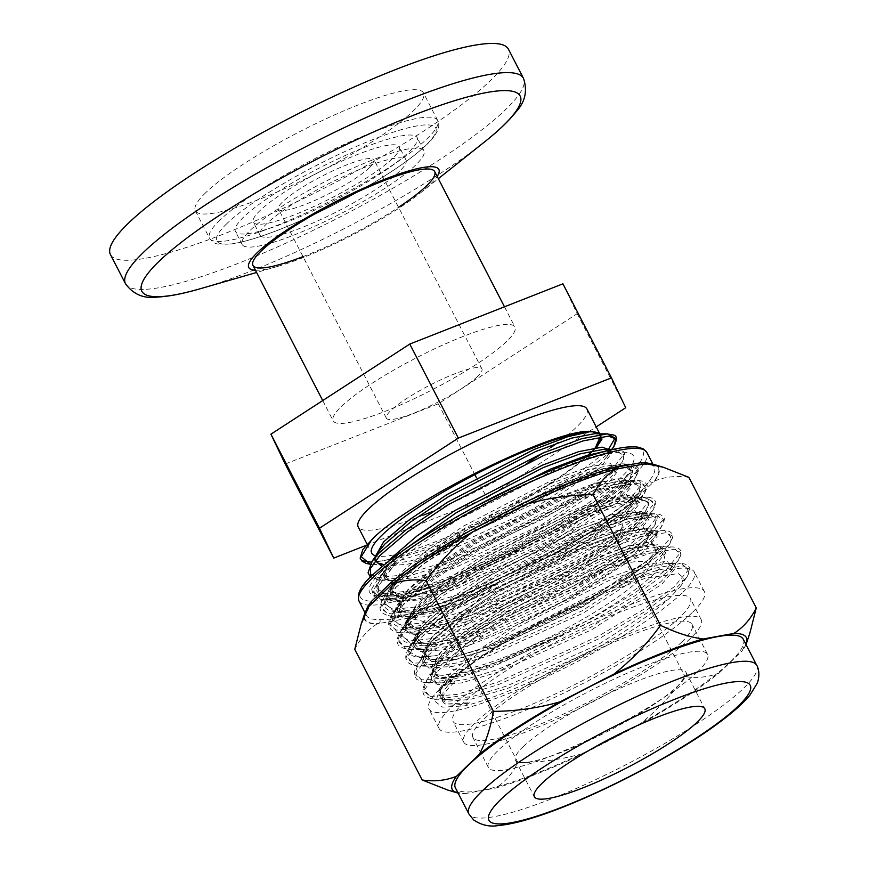 <?xml version="1.0" encoding="UTF-8"?>
<svg xmlns="http://www.w3.org/2000/svg" width="869" height="869" viewBox="0 0 869 869"><rect width="100%" height="100%" fill="white"/><g stroke="black" fill="none" stroke-linecap="round" stroke-linejoin="round"><path stroke-width="0.65" stroke-dasharray="4.34 3.26" d="M369.683 167.445A53.748 9.374 -27.3 0 1 317.956 199.012A53.748 9.374 -27.3 0 1 278.525 209.168A53.748 9.374 -27.3 0 1 321.986 176.19A53.748 9.374 -27.3 0 1 374.039 159.874A53.748 9.374 -27.3 0 1 369.683 167.445M477.559 376.451A53.748 9.374 -27.3 0 1 425.821 408.006A53.748 9.374 -27.3 0 1 386.401 418.174A53.748 9.374 -27.3 0 1 429.862 385.184A53.748 9.374 -27.3 0 1 481.915 368.869A53.748 9.374 -27.3 0 1 477.559 376.451M392.592 158.44A82.11 14.328 -27.3 0 1 313.557 206.659A82.11 14.328 -27.3 0 1 253.324 222.182A82.11 14.328 -27.3 0 1 319.716 171.79A82.11 14.328 -27.3 0 1 399.251 146.861A82.11 14.328 -27.3 0 1 392.592 158.44M399.338 171.497A82.11 14.328 -27.3 0 1 320.292 219.716A82.11 14.328 -27.3 0 1 260.07 235.249A82.11 14.328 -27.3 0 1 326.462 184.858A82.11 14.328 -27.3 0 1 405.997 159.929A82.11 14.328 -27.3 0 1 399.338 171.497M415.61 165.099A102.26 17.847 -27.3 0 1 317.174 225.158A102.26 17.847 -27.3 0 1 242.158 244.493A102.26 17.847 -27.3 0 1 324.843 181.73A102.26 17.847 -27.3 0 1 423.898 150.685A102.26 17.847 -27.3 0 1 415.61 165.099M506.627 341.441A102.26 17.847 -27.3 0 1 408.191 401.5A102.26 17.847 -27.3 0 1 333.175 420.835A102.26 17.847 -27.3 0 1 415.86 358.071A102.26 17.847 -27.3 0 1 514.915 327.026A102.26 17.847 -27.3 0 1 506.627 341.441M285.184 464.046L438.302 403.803L577.168 313.687L562.916 283.815M476.408 477.635L486.846 497.85L596.199 426.896M438.302 403.803L474.854 474.626M577.168 313.687L625.713 407.735M366.001 545.395L486.846 497.85M586.944 408.962A128.688 22.453 -27.3 0 1 576.505 427.092A128.688 22.453 -27.3 0 1 557.235 442.973M550.848 447.546A128.688 22.453 -27.3 0 1 542.593 453.183M528.808 462.015A128.688 22.453 -27.3 0 1 433.186 511.178M423.681 515.024A128.688 22.453 -27.3 0 1 358.234 527.005M588.031 455.063A128.688 22.453 -27.3 0 1 472.291 525.93A128.688 22.453 -27.3 0 1 374.474 555.41M595.254 447.687A128.688 22.453 -27.3 0 1 590.659 452.564M599.512 433.75L600.707 435.619M595.439 447.665L588.758 454.726C570.368 472.747 527.027 500.175 483.186 521.943C436.738 545.211 392.277 561.189 371.943 562.189L398.219 558.398L435.651 546.514L532.654 501.456L574.648 476.147L607.116 450.859M362.264 560.711L360.157 558.191M458.354 651.153A111.971 19.542 152.7 0 0 557.192 633.229A111.971 19.542 152.7 0 0 630.775 562.373A111.971 19.542 152.7 0 0 458.354 651.153M460.157 675.81L454.085 677.233A129.883 22.659 152.7 0 1 498.969 617.37A129.883 22.659 152.7 0 1 660.331 553.336A129.883 22.659 152.7 0 1 560.798 634.881L551.326 639.627C515.056 657.464 484.663 669.521 460.157 675.81L440.387 677.342L432.599 672.595L435.912 662.059L441.941 654.726L467.544 632.719L505.226 607.529L592.571 562.254L628.732 548.774L652.228 544.255L659.213 549.284L648.632 562.927L583.305 606.171L493.918 647.492L456.681 659.017L432.23 661.537L424.441 656.79L427.754 646.254L433.783 638.921L459.386 616.914L497.068 591.724L584.413 546.449L620.575 532.969L644.07 528.45L651.055 533.479L640.475 547.122L575.148 590.366L485.76 631.687L448.523 643.212L424.072 645.732L416.284 640.985L419.597 630.449L425.625 623.116L451.228 601.109L488.91 575.919L576.256 530.644L612.417 517.164L635.912 512.645L642.897 517.674L632.317 531.317L566.99 574.561L477.602 615.882L440.366 627.407L415.914 629.927L408.126 625.169L411.439 614.644L417.468 607.312L443.071 585.304L480.753 560.114L568.098 514.839L604.259 501.359L627.744 496.84L634.739 501.869L624.159 515.513L558.832 558.756L469.445 600.077L432.208 611.602L407.757 614.122L399.968 609.365L403.281 598.839L409.31 591.507L434.913 569.499L472.595 544.309L559.94 499.023L596.101 485.554L619.586 481.035L626.582 486.064L616.002 499.708L550.674 542.951L461.287 584.272L424.05 595.797L399.599 598.317L391.81 593.56L395.123 583.034L401.152 575.702L426.755 553.694L464.437 528.504L551.782 483.218L587.944 469.749L611.428 465.23L618.424 470.259L607.844 483.892L542.517 527.135L453.129 568.467L415.893 579.992L391.441 582.512L383.653 577.755L386.966 567.229L392.994 559.886L401.467 551.717M454.085 677.233L440.148 677.755L432.338 672.997L435.662 662.439L441.713 655.074L467.403 633.001L505.204 607.724L592.832 562.308L629.113 548.795L652.673 544.266L659.701 549.317L649.078 563.003L583.544 606.388L493.874 647.861L456.518 659.419L431.991 661.95L424.181 657.181L427.505 646.634L433.555 639.269L459.245 617.196L497.046 591.919L584.674 546.503L620.955 532.99L644.461 528.461L651.631 532.599L644.277 543.983C629.145 560.711 600.012 580.959 556.855 604.737C511.841 629.362 462.862 649.719 434.381 655.899L418.022 657.8L409.994 654.824L414.1 642.495C436.412 611.711 566.925 540.616 622.552 529.427L583.295 543.82L495.656 589.236L457.854 614.513L432.165 636.586L422.573 652.25L430.6 659.267L434.109 659.517L458.332 655.976L492.495 645.167L582.165 603.705L647.698 560.32L656.225 551.055L651.294 541.583L627.787 546.09L591.452 559.625L503.814 605.041L466.012 630.318L440.322 652.391L430.731 668.055L438.769 675.072L442.267 675.322L466.49 671.78L500.653 660.983L560.798 634.881M591.822 650.816C626.223 631.437 652.022 614.014 669.217 598.545L680.709 586.097L683.599 577.787L678.352 573.583L645.624 578.124L591.322 598.306L528.656 629.058C490.018 650.436 461.95 669.391 444.428 685.945L474.843 660.679L518.38 632.165L617.001 582.002L655.204 568.163L680.253 563.536L667.316 563.275L644.364 567.566L609.191 580.394L518.706 626.636L478.765 652.901L450.881 676.191L442.918 685.587L439.345 696.091L446.079 701.25L470.064 699.512L507.746 688.346L591.822 650.816C546.775 676.256 495.547 698.361 464.796 705.856L442.593 707.138L435.586 701.815L439.279 690.931L447.654 681.068L444.428 685.945L454.596 681.991A133.609 23.311 152.7 0 0 442.853 701.685A133.609 23.311 152.7 0 0 469.434 702.728L448.274 703.901L442.049 700.121L443.233 691.431L453.031 678.971L454.596 681.991M375.614 595.776L396.383 595.906L428.428 587.563L513.503 551.663L593.418 505.302L618.847 485.445L630.264 471.085L627.668 464.785L622.106 463.861L574.387 476.027L501.413 509.299L431.263 551.446L391.007 586.836L390.311 599.99L392.56 600.946L415.827 599.556L433.501 594.689L448.371 588.943L393.907 599.871L385.054 598.687L378.536 594.048L378.341 586.13L396.622 562.004L393.668 563.394L379.623 576.136L371.639 589.052L375.614 595.776L379.177 596.916L405.236 594.939L446.221 582.675L546.992 536.662L591.604 510.222L623.084 487.031L636.727 470.77L630.536 464.079L628.874 463.992L603.836 468.63L565.632 482.469L467.001 532.632L423.464 561.135L393.06 586.401L384.261 596.731L380.448 608.007L387.737 613.503L413.807 611.526L454.791 599.262L555.563 553.249L600.164 526.81L631.644 503.618L645.287 487.368L639.106 480.676L637.444 480.579L612.395 485.217L574.192 499.056L475.56 549.219L432.023 577.733L401.619 602.988L392.821 613.329L389.008 624.594L396.297 630.09L422.367 628.113L463.351 615.86L564.122 569.836L608.724 543.407L640.203 520.216L653.846 503.955L647.666 497.264L646.004 497.177L620.955 501.804L582.751 515.643L484.131 565.806L440.594 594.32L410.179 619.586L401.38 629.916L397.567 641.181L404.867 646.677L430.926 644.7L471.91 632.447L572.682 586.423L617.283 559.994L648.774 536.803L662.417 520.542L656.225 513.851L654.563 513.764L629.525 518.391L591.322 532.23L492.69 582.393L449.154 610.907L418.739 636.173L409.951 646.503L406.138 657.768L413.427 663.275L439.486 661.298L480.47 649.034L581.242 603.021L625.854 576.581L657.333 553.39L670.977 537.129L664.785 530.438L663.123 530.351L638.085 534.978L599.882 548.828L501.25 598.991L457.713 627.494L427.309 652.76L418.51 663.09L414.698 674.355L421.986 679.862L448.056 677.885L489.041 665.621L589.812 619.608L634.413 593.169L665.893 569.977L679.536 553.727L673.356 547.025L671.694 546.938L646.645 551.576L608.441 565.415L509.81 615.578L466.273 644.081L435.869 669.347L427.07 679.677L423.257 690.953L430.546 696.449L456.616 694.472L497.6 682.208L598.372 636.195L642.973 609.756L674.453 586.575L688.096 570.314L681.915 563.623L680.253 563.536C684.772 563.514 687.792 564.752 689.302 567.251C690.779 567.815 690.051 570.966 687.129 576.679L689.378 569.054L683.077 565.882L658.094 569.934L618.174 584.261L528.656 629.058M379.775 619.521A2.987 2.759 -92 0 1 378.721 623.584L406.334 618.565A2.987 2.281 -105.2 0 0 406.888 614.6C396.177 618.609 387.139 620.238 379.775 619.521A161.982 28.264 -27.3 0 1 366.414 615.415C367.565 614.22 362.406 617.794 371.009 604.563A2.987 2.748 38.1 0 0 371.02 604.563A2.987 2.748 38.1 0 1 370.009 605.335A164.969 28.786 152.7 0 0 378.721 623.584L377.124 623.866A165.501 28.883 -27.3 0 1 364.6 613.905M650.37 463.785A161.982 28.264 -27.3 0 1 654.281 466.838A161.982 28.264 -27.3 0 1 649.458 480.655C645.58 487.183 638.856 493.657 629.275 500.088A2.987 2.259 -129.1 0 0 632.817 501.945A164.969 28.786 152.7 0 1 548.013 556.975L546.004 554.129C530.916 563.688 515.143 571.813 498.708 578.482L499.849 581.785L497.068 583.208A165.501 28.883 -27.3 0 1 407.919 618.283L406.334 618.565A164.969 28.786 152.7 0 0 499.849 581.785L550.783 555.552A165.501 28.883 -27.3 0 0 631.633 503.086L654.563 481.013A165.501 28.883 -27.3 0 0 654.085 464.491M745.993 644.537A165.501 28.883 -27.3 0 1 742.202 650.827L749.828 633.295M517.935 762.602C540.551 762.537 562.808 759.343 584.718 753.021A165.501 28.883 -27.3 0 1 495.569 788.096C504.911 782.133 512.362 773.638 517.935 762.602L450.511 631.98C435.543 624.702 421.346 620.129 407.919 618.283M447.633 789.997L464.774 793.679A165.501 28.883 -27.3 0 1 458.126 793.115M523.236 746.634A95.916 16.739 -27.3 0 1 615.567 690.312A95.916 16.739 -27.3 0 1 685.923 672.171A95.916 16.739 -27.3 0 1 678.146 685.695A95.916 16.739 -27.3 0 1 585.815 742.028A95.916 16.739 -27.3 0 1 515.458 760.158A95.916 16.739 -27.3 0 1 523.236 746.634M743.277 639.258A161.982 28.264 -27.3 0 1 730.145 662.091A161.982 28.264 -27.3 0 1 574.224 757.214A161.982 28.264 -27.3 0 1 455.399 787.846M464.774 793.679L495.569 788.096M584.718 753.021L638.433 725.365C656.225 711.266 671.748 695.004 684.989 676.593C697.416 678.374 708.854 677.136 719.282 672.899A165.501 28.883 -27.3 0 1 638.433 725.365M719.282 672.899L742.202 650.827M631.633 503.086C625.159 515.208 620.477 529.503 617.566 545.96C594.95 546.036 572.693 549.23 550.783 555.552M617.566 545.96L684.989 676.593M497.068 583.208C479.275 597.307 463.753 613.568 450.511 631.98M377.124 623.866C367.783 629.829 360.331 638.324 354.758 649.349M688.856 477.32C676.419 475.539 664.991 476.766 654.563 481.013M649.458 480.655A2.987 2.748 38.1 0 0 653.379 482.154A164.969 28.786 152.7 0 0 644.668 463.905A2.987 2.759 -92 0 1 643.418 464.274L641.116 464.546M372.605 602.836L371.02 604.563A2.987 2.748 38.1 0 0 371.313 604.085M391.637 584.511A2.987 2.259 -129.1 0 1 391.104 585.239L391.104 585.239A2.987 2.259 -129.1 0 1 390.572 585.543A164.969 28.786 152.7 0 1 475.376 530.503L475.473 530.503C440.192 550.088 412.069 568.337 391.104 585.239L387.976 588.041M475.517 530.427L478.352 528.971M523.388 505.78L523.54 505.704A164.969 28.786 152.7 0 1 617.055 468.912A2.987 2.281 -105.2 0 1 616.49 469.184L616.49 469.184C590.855 476.277 559.842 488.476 523.486 505.78L520.564 507.235M615.567 469.184A2.987 2.281 -105.2 0 0 616.49 469.184L620.618 468.272M642.854 464.231A2.987 2.759 -92 0 0 643.418 464.274C658.083 465.034 652.793 467.044 654.281 466.838L652.912 464.176M381.632 571.335A148.545 25.918 152.7 0 0 373.779 595.276A148.545 25.918 152.7 0 0 513.47 547.177A148.545 25.918 152.7 0 0 633.599 461.178A148.545 25.918 152.7 0 0 631.111 453.705A148.545 25.918 152.7 0 0 516.534 487.857A148.545 25.918 152.7 0 0 381.632 571.335M692.256 612.569A149.283 26.048 -27.3 0 1 548.545 700.24A149.283 26.048 -27.3 0 1 439.041 728.472A149.283 26.048 -27.3 0 1 559.755 636.847A149.283 26.048 -27.3 0 1 704.357 591.528A149.283 26.048 -27.3 0 1 692.256 612.569M682.132 592.973A149.283 26.048 -27.3 0 1 538.432 680.644A149.283 26.048 -27.3 0 1 428.928 708.876A149.283 26.048 -27.3 0 1 549.632 617.262A149.283 26.048 -27.3 0 1 694.244 571.932A149.283 26.048 -27.3 0 1 682.132 592.973M469.434 702.728L464.796 705.856M682.067 641.724A123.311 21.519 -27.3 0 1 563.362 714.144A123.311 21.519 -27.3 0 1 472.91 737.455A123.311 21.519 -27.3 0 1 572.617 661.776A123.311 21.519 -27.3 0 1 692.061 624.344A123.311 21.519 -27.3 0 1 682.067 641.724M697.568 671.77A123.311 21.519 -27.3 0 1 578.863 744.179A123.311 21.519 -27.3 0 1 488.411 767.501A123.311 21.519 -27.3 0 1 588.128 691.822A123.311 21.519 -27.3 0 1 707.572 654.39A123.311 21.519 -27.3 0 1 697.568 671.77M679.591 617.555A133.609 23.311 -27.3 0 1 550.979 696.015A133.609 23.311 -27.3 0 1 452.966 721.281A133.609 23.311 -27.3 0 1 463.807 702.445A133.609 23.311 -27.3 0 1 592.419 623.975A133.609 23.311 -27.3 0 1 690.431 598.719A133.609 23.311 -27.3 0 1 679.591 617.555M690.377 638.454A133.609 23.311 -27.3 0 1 561.765 716.914A133.609 23.311 -27.3 0 1 463.753 742.18A133.609 23.311 -27.3 0 1 571.791 660.179A133.609 23.311 -27.3 0 1 701.218 619.619A133.609 23.311 -27.3 0 1 690.377 638.454M255.443 270.237A106.93 18.662 152.7 0 0 278.199 266.24A106.93 18.662 152.7 0 0 420.748 192.668A106.93 18.662 152.7 0 0 437.194 176.429M110.439 254.574A223.93 39.072 152.7 0 0 327.352 186.585A223.93 39.072 152.7 0 0 508.419 49.164M205.757 192.657A128.384 22.398 152.7 0 0 195.34 210.754A128.384 22.398 152.7 0 0 319.705 171.769A128.384 22.398 152.7 0 0 423.518 92.983A128.384 22.398 152.7 0 0 329.34 117.261A128.384 22.398 152.7 0 0 205.757 192.657M226.831 223.648A123.159 21.486 152.7 0 0 335.543 203.933A123.159 21.486 152.7 0 0 416.479 125.994A123.159 21.486 152.7 0 0 226.831 223.648M243.711 217.011A102.26 17.847 152.7 0 0 235.412 231.426A102.26 17.847 152.7 0 0 334.467 200.381A102.26 17.847 152.7 0 0 417.163 137.617A102.26 17.847 152.7 0 0 342.147 156.952A102.26 17.847 152.7 0 0 243.711 217.011M303.02 256.627A102.26 17.847 152.7 0 0 398.534 207.322M605.921 449.653L610.005 455.421L599.686 468.087L534.359 511.33L444.971 552.662L407.735 564.187L382.132 566.523M375.278 560.82L376.234 555.997M597.763 433.848L599.806 434.413M596.373 447.535L591.441 452.358M551.326 639.627L500.913 661.037L466.87 671.802L442.712 675.332L439.214 675.083L431.209 668.076L440.768 652.467L466.381 630.459L504.053 605.269L591.409 559.984L627.624 546.492L651.055 541.995L655.965 551.424L647.459 560.657L582.143 603.901L492.756 645.232L458.713 655.997L434.554 659.528L431.057 659.278L423.051 652.271L432.61 636.651L458.224 614.655L495.895 589.464L583.251 544.179L619.467 530.687L642.897 526.19L647.807 535.619L639.302 544.852L573.985 588.096L484.598 629.428L450.555 640.192L426.397 643.723L422.899 643.473L414.893 636.466L424.452 620.846L450.066 598.85L487.737 573.659L575.093 528.374L611.309 514.882L634.739 510.385L639.649 519.814L631.144 529.047L565.828 572.291L476.429 613.623L442.397 624.387L418.239 627.918L414.741 627.668L406.735 620.662L416.294 605.041L441.908 583.045L479.579 557.855L566.936 512.569L603.151 499.078L626.582 494.57L631.491 504.009L622.986 513.242L557.67 556.486L468.272 597.818L434.239 608.582L410.081 612.113L406.583 611.863L398.578 604.857L408.137 589.236L433.75 567.24L471.422 542.05L558.778 496.764L594.993 483.273L618.424 478.765L623.334 488.204L614.828 497.437L549.512 540.681L460.114 582.013L426.082 592.767L401.923 596.308L398.426 596.058L390.42 589.052L399.979 573.431L425.593 551.435L463.264 526.245L550.62 480.959L586.836 467.468L610.266 462.96L615.176 472.399L606.671 481.632L541.354 524.876L451.956 566.208L417.924 576.962L393.766 580.503L390.268 580.253L382.273 574.409L388.508 561.374M608.756 449.534L607.018 456.594L598.513 465.827L533.197 509.071L443.798 550.403L409.766 561.157L385.608 564.698L382.11 564.448L375.408 561.602M375.028 561.135L374.104 558.55M434.381 655.899L417.674 656.768L409.266 651.717L412.786 640.442L419.445 632.371L447.307 608.55L488.28 581.274L583.251 532.262L622.443 517.75L647.937 512.884L655.769 518.435L644.32 533.338L615.437 555.182L573.442 580.481L476.44 625.539L436.032 638.139L409.516 640.964L401.109 635.912L404.628 624.637L411.287 616.566L439.149 592.745L480.122 565.469L575.093 516.458L614.285 501.945L639.78 497.079L647.611 502.63L636.162 517.533L607.279 539.367L565.284 564.676L468.282 609.734L427.874 622.334L401.359 625.159L392.951 620.108L396.47 608.832L403.129 600.761L430.991 576.94L471.965 549.664L566.936 500.653L606.127 486.14L631.622 481.274L639.454 486.825L628.005 501.728L599.121 523.562L557.127 548.871L460.125 593.929L419.716 606.529L393.201 609.354L384.793 604.303L388.313 593.027L394.971 584.956L422.834 561.135L463.807 533.859L558.778 484.848L597.97 470.325L623.66 465.469L631.296 471.02L619.847 485.923L590.963 507.757L548.969 533.066L451.967 578.124L411.558 590.724L385.043 593.549L376.625 588.498L380.155 577.222L386.814 569.152L414.676 545.33L455.649 518.054L473.464 507.572M611.396 449.816L615.502 449.664L623.138 455.215L611.689 470.118L582.806 491.952L540.811 517.261L443.809 562.319L403.401 574.92L376.885 577.744L368.467 572.693L371.997 561.417M608.387 449.534L607.703 450.261M414.1 642.495L420.618 634.631L448.469 610.82L489.443 583.544L584.413 534.522L623.801 519.955L649.295 515.143L656.627 517.935L654.618 525.626L645.482 535.597L616.599 557.442L574.615 582.741L477.602 627.809L440.529 639.606L414.307 643.484L410.679 643.234L402.021 635.706L412.46 618.826L440.311 595.015L481.285 567.729L576.256 518.717L615.643 504.15L641.137 499.338L648.47 502.13L646.46 509.821L637.325 519.792L608.441 541.637L566.458 566.936L469.445 611.993L432.371 623.801L406.149 627.679L402.521 627.429L393.863 619.901L404.291 603.021L432.154 579.21L473.127 551.924L568.098 502.912L607.485 488.345L632.98 483.533L640.312 486.325L638.302 494.016L629.167 503.987L600.283 525.832L558.3 551.131L461.287 596.188L424.213 607.996L397.991 611.874L394.363 611.624L385.706 604.096L396.134 587.216L423.996 563.405L464.969 536.119L559.94 487.107L599.328 472.53L624.822 467.728L632.154 470.52L630.144 478.211L621.009 488.182L592.126 510.027L550.142 535.326L453.129 580.383L416.055 592.191L389.833 596.069L386.205 595.819L377.548 588.291L387.976 571.411L415.838 547.6L456.812 520.314L551.782 471.302L591.17 456.725L616.664 451.923L623.996 454.715L621.987 462.406L612.851 472.378L583.968 494.222L541.984 519.521L444.971 564.578L407.898 576.386L381.676 580.264L378.048 580.003L370.694 576.864M611.537 449.588L604.694 456.573L575.81 478.406L533.827 503.716L436.814 548.774L399.74 560.581L372.671 564.426M371.802 564.383L370.248 564.242L371.802 564.383M448.371 588.943L455.204 586.542L547.839 544.45L617.805 499.045L628.472 487.824L624.735 478.135L601.826 481.937L565.208 495.189L474.724 541.43L434.782 567.696L406.898 590.985L395.395 607.898L402.097 616.034L407.246 616.545L430.839 613.242L463.764 603.129L556.399 561.037L626.364 515.632L637.031 504.411L633.305 494.722L610.386 498.534L573.779 511.776L483.283 558.017L443.342 584.283L415.458 607.572L403.955 624.496L410.668 632.632L415.806 633.143L439.399 629.829L472.334 619.727L564.959 577.635L634.924 532.219L645.591 521.009L641.865 511.32L618.956 515.121L582.339 528.363L491.843 574.605L451.913 600.87L424.029 624.159L412.514 641.083L419.227 649.219L424.365 649.73L447.959 646.417L480.894 636.314L573.529 594.222L643.484 548.817L654.161 537.596L650.425 527.907L627.516 531.709L590.898 544.961L500.414 591.192L460.472 617.457L432.588 640.746L421.085 657.67L427.787 665.806L432.925 666.317L456.518 663.014L489.453 652.901L582.089 610.809L652.054 565.404L662.721 554.183L658.984 544.494L636.075 548.296L599.458 561.548L508.973 607.789L469.032 634.055L441.148 657.344L429.644 674.257L436.347 682.393L441.495 682.904L465.089 679.601L498.013 669.488L590.648 627.396L660.614 581.991L671.281 570.77L667.555 561.081L644.635 564.883L608.028 578.135L517.533 624.376L477.592 650.642L449.707 673.931L438.204 690.844L444.917 698.98L450.055 699.502L473.648 696.188L506.584 686.076L599.208 643.983L669.217 598.545M390.311 599.99L394.711 601.706L418.684 599.979L456.377 588.802L549.002 546.71L618.967 501.304L631.546 486.455L625.908 480.394L624.507 480.329L601.554 484.62L566.382 497.448L475.886 543.69L435.956 569.955L408.072 593.245L400.098 602.641L396.536 613.145L403.27 618.304L427.255 616.566L464.937 605.4L557.572 563.308L627.527 517.891L640.105 503.053L634.468 496.992L633.066 496.916L610.114 501.207L574.941 514.035L484.457 560.277L444.515 586.542L416.631 609.832L408.669 619.228L405.095 629.732L411.83 634.891L435.814 633.164L473.496 621.987L566.132 579.895L636.097 534.489L648.665 519.64L643.027 513.579L641.637 513.503L618.674 517.805L583.501 530.633L493.016 576.864L453.075 603.14L425.191 626.419L417.229 635.815L413.655 646.319L420.39 651.478L444.374 649.751L482.056 638.574L574.691 596.482L644.657 551.076L657.236 536.227L651.598 530.166L650.197 530.101L627.233 534.392L592.071 547.22L501.576 593.462L461.635 619.727L433.75 643.017L425.788 652.413L422.225 662.917L428.96 668.065L452.934 666.338L490.627 655.161L583.251 613.069L653.216 567.663L665.795 552.814L660.158 546.753L658.756 546.688L635.804 550.979L600.631 563.807L510.136 610.049L470.205 636.314L442.321 659.604L434.348 669L430.785 679.504L437.52 684.653L461.504 682.925L499.186 671.748L591.822 629.667L661.776 584.25L674.355 569.412L668.717 563.34L667.316 563.275C674.083 563.123 675.409 565.632 671.281 570.77L678.559 560.081L680.807 552.456L674.518 549.295L649.523 553.347L609.614 567.674L510.983 617.837L467.446 646.351L437.031 671.618L424.463 689.943L431.719 698.709L437.129 699.241L462.797 695.602L498.763 684.479L599.534 638.454L644.146 612.026L675.626 588.834L687.129 576.679L680.709 586.097M756.758 665.382A161.982 28.264 -27.3 0 1 743.625 688.215A161.982 28.264 -27.3 0 1 587.705 783.349A161.982 28.264 -27.3 0 1 468.891 813.971M629.275 500.088A161.982 28.264 -27.3 0 1 546.004 554.129M498.708 578.482A161.982 28.264 -27.3 0 1 406.888 614.6M365.034 612.764L366.414 615.415A161.982 28.264 -27.3 0 1 366.186 610.462M358.995 601.055A161.982 28.264 152.7 0 0 489.616 564.915A161.982 28.264 152.7 0 0 642.05 466.284A161.982 28.264 152.7 0 0 646.862 452.467M373.192 574.659A158.994 27.743 -27.3 0 1 618.011 448.589A158.994 27.743 -27.3 0 1 513.536 549.197A158.994 27.743 -27.3 0 1 373.192 574.659M396.622 562.004L385.662 572.074L373.083 590.409L380.34 599.175L385.749 599.708L411.428 596.058L447.394 584.935L548.165 538.921L592.767 512.482L624.246 489.301L635.75 477.135L637.998 469.51L631.709 466.349L606.714 470.39L566.794 484.728L468.174 534.891L424.637 563.405L394.222 588.671L381.643 606.996L388.91 615.763L394.309 616.295L419.988 612.656L455.953 601.533L556.725 555.508L601.326 529.08L632.817 505.888L644.309 493.722L646.558 486.108L640.268 482.936L615.274 486.988L575.365 501.315L476.733 551.478L433.197 579.992L402.781 605.259L390.214 623.584L397.47 632.35L402.879 632.882L428.547 629.243L464.513 618.12L565.284 572.106L609.897 545.667L641.376 522.475L652.88 510.32L655.128 502.695L648.828 499.523L623.833 503.575L583.925 517.902L485.293 568.076L441.756 596.579L411.352 621.846L398.773 640.181L406.029 648.947L411.439 649.469L437.118 645.83L473.084 634.707L573.855 588.693L618.456 562.254L649.936 539.062L661.439 526.907L663.688 519.282L657.399 516.11L632.404 520.162L592.484 534.5L493.853 584.663L450.316 613.166L419.912 638.433L407.333 656.768L414.589 665.535L419.999 666.067L445.678 662.417L481.643 651.294L582.415 605.28L627.016 578.841L658.496 555.649L669.999 543.494L672.248 535.869L665.958 532.697L640.964 536.749L601.044 551.087L502.423 601.25L458.886 629.753L428.471 655.02L415.893 673.356L423.16 682.122L428.558 682.654L454.237 679.004L490.203 667.881L590.974 621.867L635.576 595.439L667.066 572.247L678.559 560.081C681.492 554.379 682.219 551.228 680.742 550.664C679.232 548.154 676.212 546.916 671.694 546.938L658.756 546.688C665.524 546.536 666.838 549.034 662.721 554.183L669.999 543.494C672.932 537.781 673.66 534.641 672.182 534.066C670.662 531.567 667.653 530.329 663.123 530.351L650.197 530.101C656.964 529.949 658.278 532.447 654.161 537.596L661.439 526.907C664.372 521.194 665.1 518.054 663.612 517.479C662.102 514.98 659.082 513.742 654.563 513.764L641.637 513.503C648.393 513.362 649.719 515.86 645.591 521.009L652.88 510.32C655.802 504.607 656.529 501.467 655.052 500.892C653.542 498.393 650.523 497.155 646.004 497.177L633.066 496.916C639.834 496.775 641.159 499.273 637.031 504.411L644.309 493.722C647.242 488.02 647.97 484.869 646.493 484.305C644.983 481.806 641.963 480.557 637.444 480.579L624.507 480.329C631.274 480.177 632.589 482.675 628.472 487.824L635.75 477.135C638.682 471.422 639.41 468.282 637.933 467.707C636.412 465.208 633.403 463.97 628.874 463.992L622.106 463.861M200.381 288.704A212.872 37.139 152.7 0 0 484.142 142.244M125.494 283.739A223.93 39.072 152.7 0 0 342.408 215.751A223.93 39.072 152.7 0 0 523.475 78.329M219.933 220.129A128.384 22.398 152.7 0 0 209.527 238.225A128.384 22.398 152.7 0 0 333.881 199.251A128.384 22.398 152.7 0 0 437.694 120.454A128.384 22.398 152.7 0 0 343.527 144.732A128.384 22.398 152.7 0 0 219.933 220.129M481.915 368.869L374.039 159.874M386.401 418.174L278.525 209.168M405.997 159.929L399.251 146.861M260.07 235.249L253.324 222.182M242.158 244.493L235.412 231.426M322.714 400.566L333.175 420.835M423.898 150.685L417.163 137.617M504.476 306.8L514.915 327.026M367.087 544.157L371.726 553.129M599.729 433.74L600.425 435.087M599.599 434.446L597.698 433.848M435.662 662.439L435.912 662.059C428.308 674.789 435.803 674.713 442.712 675.332L442.267 675.322M652.619 544.266L652.163 544.255C660.614 546.655 658.593 544.428 655.965 551.424L656.225 551.055M427.505 646.634L427.754 646.254C420.151 658.984 427.646 658.908 434.554 659.528L434.109 659.517M644.461 528.461L644.005 528.45C652.456 530.85 650.436 528.624 647.807 535.619L654.618 525.626C661.287 511.776 653.369 514.6 647.937 512.884L635.847 512.645C644.298 515.035 642.278 512.819 639.649 519.814L646.46 509.821C653.13 495.971 645.2 498.795 639.78 497.079L627.69 496.84C636.141 499.23 634.12 497.014 631.491 504.009L638.302 494.016C644.972 480.166 637.042 482.99 631.622 481.274L619.532 481.035C627.983 483.425 625.962 481.209 623.334 488.204L630.144 478.211C636.814 464.361 628.884 467.185 623.464 465.469L611.374 465.23C619.825 467.62 617.805 465.404 615.176 472.399L621.987 462.406C628.656 448.556 620.727 451.38 615.306 449.653L612.319 449.599M409.994 654.824C409.375 654.129 406.377 650.533 412.786 640.442L419.597 630.449C411.993 643.179 419.488 643.103 426.397 643.723L414.307 643.484C404.367 642.745 395.221 640.811 404.628 624.637L411.439 614.644C403.835 627.375 411.33 627.299 418.239 627.918L406.149 627.679C396.21 626.94 387.063 625.007 396.47 608.832L403.281 598.839C395.677 611.57 403.173 611.494 410.081 612.113L397.991 611.874C388.052 611.135 378.906 609.202 388.313 593.027L395.123 583.034C387.52 595.765 395.015 595.689 401.923 596.308L389.833 596.069C379.894 595.33 370.748 593.397 380.155 577.222L386.966 567.229C379.362 579.96 386.857 579.884 393.766 580.503L381.676 580.264L370.411 577.146M605.856 449.664L607.55 450.153L608.952 452.162L607.018 456.594L611.787 449.588M376.299 555.932L375.593 560.418M384.402 564.654L372.66 564.426M391.007 586.836L384.261 596.731C377.472 607.659 380.948 610.918 380.915 610.961C379.992 612.243 388.573 617.142 394.309 616.295L407.246 616.545C396.753 617.555 394.374 612.917 400.098 602.641L392.821 613.329C389.594 617.957 388.237 621.976 388.736 625.387L390.8 629.319C394.569 631.991 398.599 633.175 402.879 632.882L415.806 633.143C405.323 634.153 402.944 629.514 408.669 619.228L401.38 629.916C394.591 640.844 398.067 644.103 398.035 644.146C397.111 645.428 405.704 650.327 411.439 649.469L424.365 649.73C413.883 650.74 411.504 646.101 417.229 635.815L409.951 646.503C406.725 651.142 405.356 655.161 405.866 658.572L407.919 662.504C411.7 665.165 415.719 666.349 419.999 666.067L432.925 666.317C422.443 667.327 420.064 662.689 425.788 652.413L418.51 663.09C415.284 667.729 413.926 671.748 414.426 675.159L416.479 679.091C420.259 681.752 424.289 682.947 428.558 682.654L441.495 682.904C431.002 683.914 428.623 679.276 434.348 669L427.07 679.677C420.281 690.605 423.757 693.864 423.724 693.907C422.801 695.2 431.393 700.088 437.129 699.241L450.055 699.502C439.573 700.501 437.194 695.873 442.918 685.587L439.279 690.931M515.458 760.158L534.337 796.732M685.923 672.171L704.802 708.746M630.264 471.085L633.599 461.178M392.56 600.946L385.054 598.687M376.798 596.188L373.779 595.276M371.628 589.052L373.659 596.134C377.407 598.795 381.437 599.99 385.749 599.708L393.907 599.871M442.853 701.685L442.049 700.121M704.357 591.528L694.244 571.932M439.041 728.472L428.928 708.876M707.572 654.39L692.061 624.344M488.411 767.501L472.91 737.455M701.218 619.619L690.431 598.719M463.753 742.18L452.966 721.281M420.748 192.668L438.345 178.666M278.199 266.24L256.605 272.475M195.34 210.754L209.527 238.225C211.775 241.701 214.719 243.668 218.325 244.113L231.914 243.907C244.526 241.973 261.113 236.9 281.686 228.699C313.872 215.653 345.612 199.696 376.885 180.795C392.332 171.367 405.269 162.514 415.675 154.237C433.316 139.518 434.065 136.857 437.368 131.1C439.127 127.786 439.236 124.234 437.694 120.454L423.518 92.983"/><path stroke-width="1.3" d="M596.199 426.896L625.713 407.735L611.461 377.863L562.916 283.815L409.788 344.059L270.922 434.174L285.184 464.046L333.718 558.094L366.001 545.395M474.854 474.626L476.408 477.635M611.461 377.863L458.332 438.106L319.466 528.222L333.718 558.094M409.788 344.059L458.332 438.106M270.922 434.174L319.466 528.222M557.235 442.973A128.688 22.453 -27.3 0 1 550.848 447.546M542.593 453.183A128.688 22.453 -27.3 0 1 528.808 462.015M433.186 511.178A128.688 22.453 -27.3 0 1 423.681 515.024M367.087 544.157L358.234 527.005A128.688 22.453 -27.3 0 1 462.286 448.024A128.688 22.453 -27.3 0 1 586.944 408.962L599.729 433.74M590.659 452.564A128.688 22.453 -27.3 0 1 589.986 453.227A128.688 22.453 -27.3 0 1 588.031 455.063M374.474 555.41A128.688 22.453 -27.3 0 1 371.726 553.129A128.688 22.453 -27.3 0 1 475.777 474.148A128.688 22.453 -27.3 0 1 600.425 435.087A128.688 22.453 -27.3 0 1 595.254 447.687M374.539 536.868L371.66 539.801L361.232 556.681L370.248 564.242L366.262 563.46L361.971 561.081L360.157 558.191L362.764 549.588L374.539 536.868C416.892 496.862 557.952 427.83 591.137 431.426L599.512 433.75M599.599 434.446L600.707 435.619L595.439 447.665M371.476 562.21L362.264 560.711M458.126 793.115A165.501 28.883 -27.3 0 1 456.942 792.81A165.501 28.883 -27.3 0 1 456.475 776.289C445.938 780.536 434.511 781.774 422.182 779.982L354.758 649.349L361.2 624.007L364.6 613.905A165.501 28.883 -27.3 0 1 368.825 606.475L391.756 584.402A165.501 28.883 -27.3 0 1 472.606 531.937L526.321 504.27A165.501 28.883 -27.3 0 1 615.469 469.206L646.254 463.611L663.405 467.294L688.856 477.32L756.28 607.942C750.74 618.945 743.277 627.44 733.903 633.425A165.501 28.883 -27.3 0 1 746.428 643.397A165.501 28.883 -27.3 0 1 745.993 644.537M660.516 625.311C647.34 643.668 631.828 659.929 613.959 674.083A165.501 28.883 -27.3 0 1 703.119 639.008C689.747 637.173 675.55 632.61 660.516 625.311L593.092 494.689C598.632 483.685 606.095 475.191 615.469 469.206M746.428 643.397L749.828 633.295L756.28 607.942M422.182 779.982L447.633 789.997L456.942 792.81M493.473 711.331C490.518 727.929 485.825 742.213 479.395 754.216A165.501 28.883 -27.3 0 1 560.244 701.75C538.432 708.05 516.164 711.244 493.473 711.331L426.049 580.709C439.225 562.352 454.737 546.09 472.606 531.937M542.115 783.208A95.916 16.739 152.7 0 0 534.337 796.732A95.916 16.739 152.7 0 0 627.244 767.609A95.916 16.739 152.7 0 0 704.802 708.746A95.916 16.739 152.7 0 0 634.446 726.886A95.916 16.739 152.7 0 0 542.115 783.208M468.891 813.971L455.399 787.846A161.982 28.264 -27.3 0 1 586.379 688.444A161.982 28.264 -27.3 0 1 743.277 639.258L756.758 665.382C757.974 666.881 760.527 674.225 757.268 683.186L749.904 695.189C743.321 703.064 733.708 711.722 721.042 721.161C677.722 754.292 591.039 799.61 534.609 817.294C520.335 821.878 508.246 824.638 498.35 825.55C489.616 827.049 481.372 825.17 473.616 819.912L468.891 813.971A161.982 28.264 -27.3 0 1 482.023 791.138A161.982 28.264 -27.3 0 1 637.944 696.015A161.982 28.264 -27.3 0 1 756.758 665.382M479.395 754.216L456.475 776.289M733.903 633.425L703.119 639.008M613.959 674.083L560.244 701.75M361.2 624.007L368.825 606.475M391.756 584.402C402.293 580.144 413.72 578.917 426.049 580.709M526.321 504.27C548.143 497.97 570.401 494.776 593.092 494.689M646.254 463.611A165.501 28.883 -27.3 0 1 654.085 464.491L663.405 467.294M371.313 604.085A2.987 2.748 38.1 0 0 371.226 601.609L391.408 582.176A2.987 2.259 -129.1 0 1 391.637 584.511M391.408 582.176A161.982 28.264 -27.3 0 1 474.68 528.135L475.517 530.427M474.68 528.135L521.976 503.781L523.388 505.78M521.976 503.781A161.982 28.264 -27.3 0 1 613.807 467.652A2.987 2.281 -105.2 0 0 615.567 469.184M613.807 467.652L640.909 462.732A2.987 2.759 -92 0 0 642.854 464.231M437.194 176.429A106.93 18.662 152.7 0 0 374.094 183.62A106.93 18.662 152.7 0 0 257.463 252.455A106.93 18.662 152.7 0 0 255.443 270.237M125.494 283.739A223.93 39.072 152.7 0 1 143.657 252.173A223.93 39.072 152.7 0 1 359.212 120.661A223.93 39.072 152.7 0 1 523.475 78.329L508.419 49.164A223.93 39.072 152.7 0 0 344.157 91.495A223.93 39.072 152.7 0 0 128.601 223.007A223.93 39.072 152.7 0 0 110.439 254.574L125.494 283.739C133.305 294.439 143.885 298.882 157.224 297.079C168.868 296.492 183.25 293.7 200.381 288.704A212.872 37.139 152.7 0 1 159.103 261.276A212.872 37.139 152.7 0 1 427.993 109.711A212.872 37.139 152.7 0 1 484.142 142.244L438.345 178.666M398.534 207.322A102.26 17.847 152.7 0 0 434.685 171.584A102.26 17.847 152.7 0 0 359.679 190.919A102.26 17.847 152.7 0 0 261.232 250.978A102.26 17.847 152.7 0 0 252.944 265.393A102.26 17.847 152.7 0 0 303.02 256.627M401.467 551.717L456.279 512.699L543.625 467.413L579.786 453.944L603.216 449.414L605.921 449.653M382.132 566.523L375.278 560.82M376.234 555.997L378.808 551.424L384.837 544.081L410.44 522.084L448.122 496.894L535.467 451.608L571.628 438.139L595.059 433.609L597.763 433.848M599.806 434.413L602.011 439.073L596.373 447.535M591.441 452.358L588.758 454.726M388.508 561.374L391.821 557.626L417.435 535.619L455.106 510.429L542.462 465.154L578.678 451.663L602.108 447.155L608.756 449.534M374.104 558.55L383.663 541.822L409.277 519.814L446.948 494.624L534.305 449.349L567.859 436.672L591.137 431.426M473.464 507.572L550.62 469.043L586.206 455.638L611.396 449.816M370.411 577.146L368.054 572.845L371.997 561.417L378.656 553.347L406.518 529.525L447.481 502.249L542.462 453.238L581.654 438.715L607.344 433.859L615.067 438.052L608.387 449.534M607.703 450.261L607.116 450.859M370.694 576.864L370.509 568.359L379.818 555.606L407.68 531.785L448.654 504.509L543.625 455.497L583.012 440.92L608.506 436.119L615.839 438.91L613.829 446.601L611.537 449.588M500.816 799.458A147.046 25.657 152.7 0 0 630.622 775.908A147.046 25.657 152.7 0 0 727.255 682.86A147.046 25.657 152.7 0 0 500.816 799.458M366.186 610.462A161.982 28.264 -27.3 0 1 371.226 601.609M640.909 462.732A161.982 28.264 -27.3 0 1 650.37 463.785M372.128 578.222A161.982 28.264 152.7 0 0 358.995 601.055C356.551 594.005 361.048 585.369 372.464 575.115C393.657 555.302 427.146 532.882 472.942 507.854C527.146 478.374 586.608 453.987 618.37 448.35C627.114 446.699 633.979 446.373 638.965 447.361L643.516 449.023L646.862 452.467A161.982 28.264 152.7 0 0 528.048 483.099A161.982 28.264 152.7 0 0 372.128 578.222M252.944 265.393L322.714 400.566M434.685 171.584L504.476 306.8M597.698 433.848L607.149 433.848C612.569 435.575 620.499 432.751 613.829 446.601L611.787 449.588M612.319 449.599L605.856 449.664M371.997 561.417L378.808 551.424L376.299 555.932M375.593 560.418L378.721 563.59L384.402 564.654M652.912 464.176L646.862 452.467M365.034 612.764L358.995 601.055M256.605 272.475L200.381 288.704M523.475 78.329C527.668 90.887 525.169 102.086 515.969 111.916C508.745 121.073 498.143 131.176 484.142 142.244"/></g></svg>
